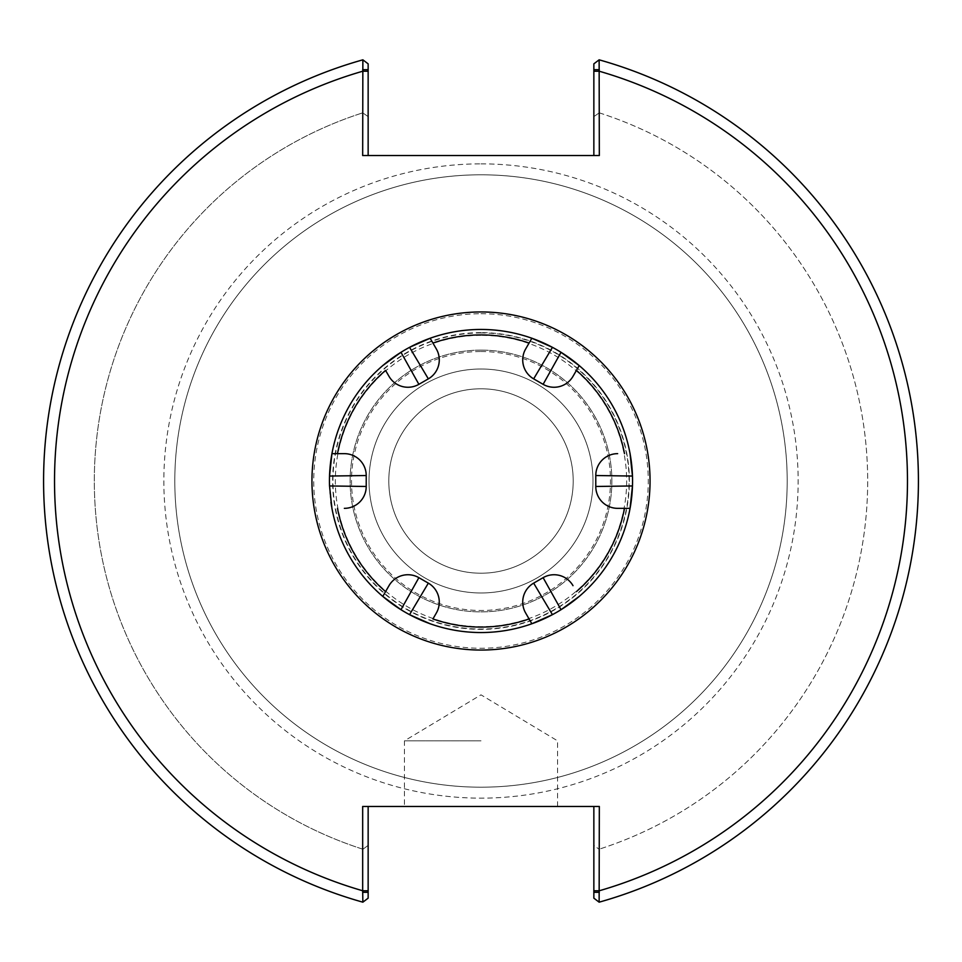 <?xml version="1.0" encoding="UTF-8"?>
<svg xmlns="http://www.w3.org/2000/svg" width="962" height="962" viewBox="0 0 962 962"><rect width="100%" height="100%" fill="white"/><g stroke="black" fill="none" stroke-linecap="round" stroke-linejoin="round"><path stroke-width="0.72" stroke-dasharray="4.81 3.61" d="M552.441 347.342A151.551 151.551 0 0 0 427.32 339.273M415.873 344.155A151.551 151.551 0 0 0 409.559 347.342M400.974 352.296A151.551 151.551 0 0 0 392.111 358.261M392.099 358.261A151.551 151.551 0 0 0 331.421 456.625M329.93 468.975A151.551 151.551 0 0 0 329.533 476.046M329.533 485.954A151.551 151.551 0 0 0 330.94 502.188A151.551 151.551 0 0 1 329.533 485.954A151.551 151.551 0 0 0 330.94 502.188M331.674 506.878A151.551 151.551 0 0 0 382.792 596.428A151.551 151.551 0 0 1 331.674 506.878A151.551 151.551 0 0 0 385.101 598.352M395.057 605.819A151.551 151.551 0 0 0 400.974 609.704M409.559 614.658A151.551 151.551 0 0 0 534.68 622.727M546.127 617.844A151.551 151.551 0 0 0 552.441 614.658M561.026 609.704A151.551 151.551 0 0 0 569.889 603.739M569.901 603.739A151.551 151.551 0 0 0 630.579 505.375M632.07 493.025A151.551 151.551 0 0 0 632.467 485.954M632.467 476.046A151.551 151.551 0 0 0 576.899 363.648M566.943 356.18A151.551 151.551 0 0 0 561.026 352.296M481 329.449A151.551 151.551 0 0 1 612.253 556.782A151.551 151.551 0 0 1 349.747 556.782A151.551 151.551 0 0 1 531.854 338.239A151.551 151.551 0 0 0 430.146 338.239A151.551 151.551 0 0 1 481 329.449M481 350.12A130.88 130.88 0 0 1 594.348 546.44A130.88 130.88 0 0 1 367.652 546.44A130.88 130.88 0 0 1 481 350.12A130.88 130.88 0 0 1 594.348 546.44A130.88 130.88 0 0 1 367.652 546.44A130.88 130.88 0 0 1 481 350.12M432.924 618.951L436.351 613.01A21.873 21.873 0 0 0 428.343 583.14L418.879 577.669A21.873 21.873 0 0 0 388.997 585.678A21.873 21.873 0 0 1 418.879 577.669L428.343 583.14A21.873 21.873 0 0 1 436.351 613.01M543.121 577.669A21.873 21.873 0 0 1 573.003 585.678A21.873 21.873 0 0 0 543.121 577.669L533.657 583.14A21.873 21.873 0 0 0 525.649 613.01A21.873 21.873 0 0 1 533.657 583.14L543.121 577.669L533.657 583.14M595.779 475.529A21.873 21.873 0 0 1 617.652 453.655A21.873 21.873 0 0 0 595.779 475.529L595.779 486.471A21.873 21.873 0 0 0 617.652 508.345A21.873 21.873 0 0 1 595.779 486.471L595.779 475.529L595.779 486.471M533.657 378.86A21.873 21.873 0 0 1 525.649 348.99A21.873 21.873 0 0 0 533.657 378.86L543.121 384.331A21.873 21.873 0 0 0 573.003 376.322A21.873 21.873 0 0 1 543.121 384.331L533.657 378.86L543.121 384.331M385.57 370.394L388.997 376.322A21.873 21.873 0 0 0 418.879 384.331L428.343 378.86A21.873 21.873 0 0 0 436.351 348.99A21.873 21.873 0 0 1 428.343 378.86L418.879 384.331A21.873 21.873 0 0 1 388.997 376.322M366.221 486.471A21.873 21.873 0 0 1 344.348 508.345A21.873 21.873 0 0 0 366.221 486.471L366.221 475.529A21.873 21.873 0 0 0 344.348 453.655A21.873 21.873 0 0 1 366.221 475.529L366.221 486.471L366.221 475.529M481 369.011A111.989 111.989 0 0 0 384.018 536.988A111.989 111.989 0 0 0 577.982 536.988A111.989 111.989 0 0 0 481 369.011A111.989 111.989 0 0 1 577.982 536.988A111.989 111.989 0 0 1 384.018 536.988A111.989 111.989 0 0 1 481 369.011M481 351.515A129.485 129.485 0 0 1 593.133 545.743A129.485 129.485 0 0 1 368.867 545.743A129.485 129.485 0 0 1 481 351.515M481 573.208A92.208 92.208 0 0 1 388.792 481A92.208 92.208 0 0 1 481 388.792A92.208 92.208 0 0 1 573.208 481A92.208 92.208 0 0 1 481 573.208M481 388.792A92.208 92.208 0 0 1 560.858 527.104A92.208 92.208 0 0 1 401.142 527.104A92.208 92.208 0 0 1 481 388.792M481 174.795A306.205 306.205 0 0 0 215.825 634.102A306.205 306.205 0 0 0 746.175 634.102A306.205 306.205 0 0 0 481 174.795A306.205 306.205 0 0 1 746.175 634.102A306.205 306.205 0 0 1 215.825 634.102A306.205 306.205 0 0 1 481 174.795M599.326 69.709L593.855 69.709L593.855 63.841L599.134 59.824L599.326 155.543L362.674 155.543L362.866 59.824L368.145 63.841L362.722 59.86L362.734 112.843L368.145 116.606L368.145 63.841L368.145 116.606L362.734 112.843L362.722 59.86L368.145 63.841L368.145 69.709L362.674 69.709M362.674 892.291L368.145 892.291L368.145 898.159L362.722 902.14L362.674 806.457L599.326 806.457L599.134 902.176A437.433 437.433 0 0 0 599.134 59.824L593.855 63.841L593.855 116.606L599.266 112.843L599.278 59.86L599.266 112.843L593.855 116.606L593.855 63.841L599.134 59.824M579.208 365.572A151.551 151.551 0 0 1 630.062 453.655A151.551 151.551 0 0 0 579.208 365.572M630.062 508.345A151.551 151.551 0 0 1 579.208 596.428A151.551 151.551 0 0 0 630.062 508.345M531.854 623.761A151.551 151.551 0 0 1 430.146 623.761A151.551 151.551 0 0 0 531.854 623.761M331.938 453.655A151.551 151.551 0 0 1 382.792 365.572A151.551 151.551 0 0 0 331.938 453.655M368.145 155.543L362.674 155.543L368.145 155.543L368.145 69.709M362.722 902.14A437.433 437.433 0 0 1 362.722 59.86A437.433 437.433 0 0 0 362.722 902.14L362.734 849.157A386.688 386.688 0 0 1 362.734 112.843A386.688 386.688 0 0 0 362.734 849.157L362.722 902.14M362.866 902.176A437.433 437.433 0 0 1 362.866 59.824A437.433 437.433 0 0 0 362.866 902.176L368.145 898.159L368.145 845.394L362.927 849.23L368.145 845.394L368.145 898.159L362.866 902.176M593.855 155.543L599.326 155.543L593.855 155.543L593.855 69.709M599.278 59.86A437.433 437.433 0 0 1 599.278 902.14A437.433 437.433 0 0 0 599.278 59.86M599.266 112.843A386.688 386.688 0 0 1 599.266 849.157A386.688 386.688 0 0 0 599.266 112.843M593.855 806.457L599.326 806.457L593.855 806.457L593.855 892.291L599.326 892.291M593.855 892.291L593.855 898.159L599.134 902.176L593.855 898.159L593.855 845.394L599.073 849.23L593.855 845.394L593.855 898.159L599.134 902.176M368.145 806.457L362.674 806.457L368.145 806.457L368.145 892.291M481 740.836L404.449 740.836L481 740.836M481 806.457L557.551 806.457L481 806.457M481 332.611A148.388 148.388 0 0 0 384.403 593.638A148.388 148.388 0 0 0 626.839 508.345A148.388 148.388 0 0 0 481 332.611M481 335.353A145.647 145.647 0 0 0 354.858 553.823A145.647 145.647 0 0 0 607.142 553.823A145.647 145.647 0 0 0 481 335.353M481 163.865A317.135 317.135 0 0 1 755.651 639.574A317.135 317.135 0 0 1 206.349 639.574A317.135 317.135 0 0 1 481 163.865M593.855 890.752L599.326 890.752A426.503 426.503 0 0 0 599.326 71.248L593.855 71.248M368.145 71.248L362.674 71.248A426.503 426.503 0 0 0 362.674 890.752L368.145 890.752M481 332.948A148.052 148.052 0 0 0 384.572 593.338A148.052 148.052 0 0 0 626.502 508.345A148.052 148.052 0 0 0 481 332.948M481 313.72A167.28 167.28 0 0 1 625.865 564.634A167.28 167.28 0 0 1 336.135 564.634A167.28 167.28 0 0 1 481 313.72M428.343 583.14L418.879 577.669M418.879 384.331L428.343 378.86M557.551 806.457L557.551 740.836L481 694.841L404.449 740.836L404.449 806.457"/><path stroke-width="1.44" d="M427.32 339.273A151.551 151.551 0 0 0 415.873 344.155M409.559 347.342A151.551 151.551 0 0 0 400.974 352.296L382.792 365.572A151.551 151.551 0 0 0 331.938 453.655L329.533 476.046A151.551 151.551 0 0 0 329.533 485.954L331.938 508.345A151.551 151.551 0 0 0 382.792 596.428L400.974 609.704A151.551 151.551 0 0 0 409.559 614.658L430.146 623.761A151.551 151.551 0 0 0 531.854 623.761L552.441 614.658A151.551 151.551 0 0 0 561.026 609.704L579.208 596.428A151.551 151.551 0 0 0 630.062 508.345L617.652 508.345A21.873 21.873 0 0 1 595.779 486.471L595.779 475.529L632.467 476.046L630.062 453.655A151.551 151.551 0 0 0 579.208 365.572L561.026 352.296A151.551 151.551 0 0 0 552.441 347.342L531.854 338.239A151.551 151.551 0 0 0 430.146 338.239L409.559 347.342L428.343 378.86L418.879 384.331L400.974 352.296A151.551 151.551 0 0 1 409.559 347.342M331.421 456.625A151.551 151.551 0 0 0 329.93 468.975M330.94 502.188A151.551 151.551 0 0 0 331.674 506.878A151.551 151.551 0 0 1 330.94 502.188A151.551 151.551 0 0 0 331.674 506.878M385.101 598.352A151.551 151.551 0 0 0 395.057 605.819M534.68 622.727A151.551 151.551 0 0 0 546.127 617.844M630.579 505.375A151.551 151.551 0 0 0 632.07 493.025M617.568 508.345L630.062 508.345L632.467 485.954A151.551 151.551 0 0 0 632.467 476.046A151.551 151.551 0 0 1 632.467 485.954L595.779 486.471M576.899 363.648A151.551 151.551 0 0 0 566.943 356.18M579.244 596.488L579.208 596.428A151.551 151.551 0 0 1 531.854 623.761L525.649 613.01A21.873 21.873 0 0 1 533.657 583.14L543.121 577.669L561.026 609.704A151.551 151.551 0 0 1 552.441 614.658L533.657 583.14M552.441 347.342A151.551 151.551 0 0 1 561.026 352.296L543.121 384.331L533.657 378.86L552.441 347.342M409.559 614.658A151.551 151.551 0 0 1 400.974 609.704L418.879 577.669L428.343 583.14L409.559 614.658M344.432 453.655L331.938 453.655A151.551 151.551 0 0 0 329.533 485.954A151.551 151.551 0 0 1 329.533 476.046L366.221 475.529L366.221 486.471L329.533 485.954A151.551 151.551 0 0 1 331.938 453.655L344.348 453.655A21.873 21.873 0 0 1 366.221 475.529M630.146 453.655L630.062 453.655A151.551 151.551 0 0 1 630.062 508.345A151.551 151.551 0 0 0 579.208 365.572L573.003 376.322A21.873 21.873 0 0 1 543.121 384.331M572.967 376.395L579.208 365.572A151.551 151.551 0 0 0 531.854 338.239A151.551 151.551 0 0 1 579.208 365.572M531.89 338.167L525.649 348.99L531.854 338.239A151.551 151.551 0 0 0 430.146 338.239L436.351 348.99A21.873 21.873 0 0 1 428.343 378.86M436.387 349.062L430.146 338.239A151.551 151.551 0 0 0 382.792 365.572A151.551 151.551 0 0 1 430.146 338.239M382.756 365.512L382.792 365.572A151.551 151.551 0 0 0 331.938 453.655M331.854 508.345L331.938 508.345A151.551 151.551 0 0 0 382.792 596.428L388.997 585.678A21.873 21.873 0 0 1 418.879 577.669M389.033 585.605L382.792 596.428A151.551 151.551 0 0 0 430.146 623.761A151.551 151.551 0 0 1 382.792 596.428M430.11 623.833L430.146 623.761A151.551 151.551 0 0 0 531.854 623.761L525.613 612.938M428.343 583.14A21.873 21.873 0 0 1 436.351 613.01L432.924 618.951A146.08 146.08 0 0 0 529.076 618.951M573.003 585.678A21.873 21.873 0 0 0 543.121 577.669M617.652 453.655A21.873 21.873 0 0 0 595.779 475.529M525.649 348.99A21.873 21.873 0 0 0 533.657 378.86M337.494 453.655A146.08 146.08 0 0 1 385.57 370.394L388.997 376.322A21.873 21.873 0 0 0 418.879 384.331M344.348 508.345A21.873 21.873 0 0 0 366.221 486.471M362.674 69.709L368.145 69.709L368.145 63.841L362.866 59.824L362.674 155.543L599.326 155.543L599.134 59.824L593.855 63.841L593.855 69.709L599.326 69.709M368.145 155.543L368.145 69.709M362.866 59.824A437.433 437.433 0 0 0 362.866 902.176L362.674 890.752A426.503 426.503 0 0 1 362.674 71.248L368.145 71.248M593.855 69.709L593.855 155.543M599.326 892.291L593.855 892.291L593.855 898.159L599.134 902.176L599.326 806.457L362.674 806.457L362.674 890.752L368.145 890.752L368.145 806.457M599.134 902.176A437.433 437.433 0 0 0 599.134 59.824A437.433 437.433 0 0 1 599.134 902.176M481 311.953A169.047 169.047 0 0 0 334.596 565.524A169.047 169.047 0 0 0 627.404 565.524A169.047 169.047 0 0 0 481 311.953M593.855 806.457L593.855 892.291M362.674 892.291L368.145 892.291L368.145 898.159L362.866 902.176M368.145 892.291L368.145 890.752M624.506 508.345A146.08 146.08 0 0 1 576.43 591.606M579.208 596.428A151.551 151.551 0 0 1 531.854 623.761M576.43 370.394A146.08 146.08 0 0 1 624.506 453.655M432.924 343.049A146.08 146.08 0 0 1 529.076 343.049M385.57 591.606A146.08 146.08 0 0 1 337.494 508.345M593.855 890.752L599.326 890.752A426.503 426.503 0 0 0 599.326 71.248L593.855 71.248"/></g></svg>
